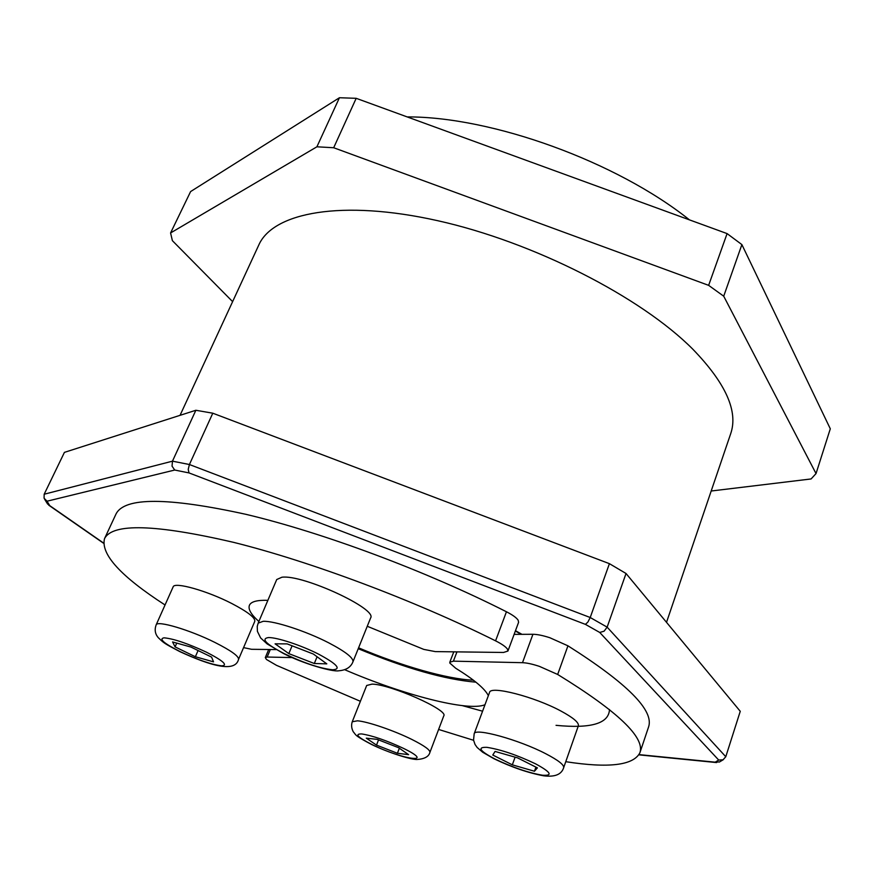 <?xml version="1.0" encoding="UTF-8"?>
<svg xmlns="http://www.w3.org/2000/svg" width="874" height="874" viewBox="0 0 874 874"><rect width="100%" height="100%" fill="white"/><g stroke="black" fill="none" stroke-linecap="round" stroke-linejoin="round"><path stroke-width="1.31" d="M473.369 680.158L472.921 680.147C447.28 679.164 401.002 665.846 358.58 647.82M276.108 649.601L251.57 649.295L243.562 647.623M507.925 651.054L518.599 622.299L518.151 620.201C516.523 617.754 512.623 614.935 506.45 611.767C425.988 570.984 322.91 532.583 246.009 514.349C167.775 497.164 124.447 497.055 116.002 514.032L104.509 538.69C112.364 522.947 155.43 524.171 233.729 542.383C310.729 561.545 414.385 600.372 495.569 640.839C501.785 643.974 505.74 646.727 507.423 649.076L507.925 651.054L503.533 652.463L435.274 651.6L423.814 649.404L367.255 626.276M488.348 695.66C484.972 688.734 474.079 679.59 455.693 668.228L449.826 663.071L449.804 662.23L453.409 661.159L522.499 662.689C526.76 662.831 532.397 664.065 539.411 666.37L557.667 674.455C617.831 711.436 645.231 737.558 639.877 752.82L648.552 727.037C654.298 710.573 627.423 683.501 567.947 645.82L549.822 637.725C542.841 635.464 537.204 634.316 532.932 634.284L514.109 634.371M360.394 701.298L276.555 665.365L266.461 659.477L265.303 657.576L267.16 657.029L292.2 657.587M156.14 624.888L173.128 586.891C174.188 581.538 207.029 590.715 231.774 603.508C247.713 611.844 255.383 617.776 254.782 621.327L238.536 659.4C238.952 656.265 231.075 650.606 214.906 642.434C189.811 629.87 156.916 620.158 156.14 624.888C154.381 629.772 155.102 634.054 158.325 637.714C163.908 643.133 164.246 643.472 179.891 651.643C210.842 665.868 235.128 672.838 238.536 659.4M352.255 721.76L366.687 685.478L372.073 684.124C390.372 684.244 448.602 710.07 443.784 715.828L429.91 752.394C430.281 750.001 424.261 745.686 411.862 739.448C394.076 730.588 367.681 721.574 357.51 720.81L352.255 721.76C351.151 725.016 351.49 728.359 353.26 731.778C356.352 735.11 353.522 734.968 371.505 744.44C387.794 752.394 410.135 759.473 416.811 759.506C424.458 759.014 428.828 756.644 429.91 752.394M489.549 692.448C490.227 685.358 534.549 696.698 561.097 711.13C573.289 717.729 579.047 722.612 578.37 725.781L563.664 767.667C564.2 764.881 558.278 760.271 545.911 753.814C518.97 739.71 474.527 727.507 474.178 733.789L489.549 692.448M276.73 579.528L281.898 577.233C302.612 574.24 377.776 608.981 370.598 617.984L352.943 661.837C353.653 658.024 345.601 651.698 328.799 642.871C306.206 631.181 274.218 620.737 263.172 621.316L258.169 623.129L276.73 579.528M287.142 643.887L313.384 654.047L326.8 663.858L314.312 663.508L288.824 653.621L275.091 643.821L287.142 643.887M537.401 767.875L534.462 771.239L512.328 764.837L492.783 755.038L495.066 751.432L517.561 757.867L537.401 767.875M397.408 753.268L376.497 745.118L366.282 738.159L377.207 739.371L398.62 747.718L408.595 754.655L397.408 753.268L399.352 748.231M288.824 653.621L292.091 645.799M314.312 663.508L317.087 656.756M534.462 771.239L535.926 767.132M512.328 764.837L515.103 757.168M376.497 745.118L378.529 739.896M175.073 646.891L172.571 641.942L190.936 647.055L211.595 657.117L213.529 661.858L195.372 656.735L175.073 646.891L176.734 643.1M195.372 656.735L198.07 650.529M344.684 669.692C402.772 694.83 468.289 711.928 484.983 704.717M639.877 752.82C633.366 765.395 608.665 768.355 565.762 761.691M473.577 740.278L438.617 729.451M358.231 648.705C405.744 668.391 444.975 679.557 475.937 682.179M267.87 600.34C257.142 599.979 250.991 601.629 249.407 605.289C247.954 609.167 251.111 614.553 258.868 621.469M165.044 604.972C120.787 576.348 100.608 554.247 104.509 538.69M666.512 622.343L730.664 433.766C738.421 411.49 725.813 383.315 692.864 349.25C640.915 296.985 533.664 242.076 437.699 220.696C341.559 199.163 272.961 212.546 258.791 245.026L180.055 415.325M103.493 542.994L49.774 505.664L47.021 501.206L174.724 470.037L189.024 472.921L585.427 624.375L599.728 632.459L718.701 760.041L715.194 762.172L719.652 761.877M718.701 760.041L723.038 759.812L725.781 756.731L607.135 627.139L626.035 573.497L609.407 563.664L590.212 617.514L189.418 464.52L212.786 413.205L195.863 410.267L172.473 461.166L44.181 494.225L64.425 452.371L195.863 410.267M599.728 632.459L604.087 631.192L607.135 627.139L590.212 617.514L587.907 622.037L585.427 624.375M189.024 472.921L188.216 469.382L189.418 464.52L172.473 461.166L172.047 466.137L174.724 470.037M47.021 501.206L44.071 498.213L44.181 494.225M49.774 505.664L47.447 503.795M339.44 97.735L190.608 191.57L170.583 232.954L316.901 146.799L339.44 97.735L356.188 98.314L727.092 233.598L741.884 244.6L830.3 428.795L816.032 473.577L811.094 478.952L711.185 491.013M232.615 301.639L172.386 240.667L170.583 232.954M316.901 146.799L333.682 147.739L708.639 285.35L723.716 296.199L741.884 244.6M723.716 296.199L816.032 473.577M708.639 285.35L727.092 233.598M333.682 147.739L356.188 98.314M689.455 219.866C616.629 161.657 492.171 116.613 407.164 116.908M626.035 573.497L740.256 711.305L725.781 756.731M609.407 563.664L212.786 413.205M506.45 611.767L495.569 640.839M532.932 634.284L522.499 662.689M180.383 651.742C163.941 643.428 158.511 638.785 164.093 637.823C173.697 638.73 187.823 643.526 206.461 652.19C223.099 660.744 228.19 665.3 221.745 665.846C211.956 664.71 198.169 660.001 180.383 651.742M372.116 744.604C357.695 737.306 354.265 733.756 361.814 733.952C372.75 735.722 386.559 740.496 403.264 748.264C436.596 764.389 402.969 759.899 372.116 744.604M495.045 759.069C479.629 750.919 476.92 747.008 486.916 747.336C500.889 749.564 517.102 755.06 535.554 763.832C550.959 772.179 553.231 775.97 542.35 775.205C528.377 772.78 512.612 767.405 495.045 759.069M284.006 653.534C265.871 643.996 260.714 638.665 268.537 637.55C277.32 637.43 301.169 645.296 318.562 654.134C337.025 664.043 341.712 669.255 332.633 669.779C320.146 668.468 303.933 663.049 284.006 653.534M453.409 661.159L456.96 651.873M267.16 657.029L270.317 649.535M557.667 674.455L567.947 645.82M521.964 634.338L515.474 630.7M715.194 762.172L639.08 754.623M462.422 705.657L482.568 711.207M556.039 725.333C591.086 728.774 608.905 723.508 609.473 709.524M563.664 767.667C561.534 774.539 554.826 777.237 543.552 775.784C528.289 772.933 511.803 767.285 494.105 758.807L482.743 752.285L477.128 747.456L475.041 744.473L473.544 740.103L474.178 733.789M352.943 661.837C350.802 667.223 346.082 670.205 338.773 670.784C333.06 672.095 303.824 664.065 283.231 653.37L267.105 643.898L260.627 637.933L257.415 631.389L257.24 626.396L258.169 623.129M453.781 651.84L449.804 662.23M268.7 649.513L265.303 657.576M515.354 631.028L521.243 634.338M47.644 504.101L44.596 499.185M48.715 505.161L103.482 543.202M723.333 759.659L719.291 762.084M638.949 754.852L716.604 762.576"/></g></svg>
